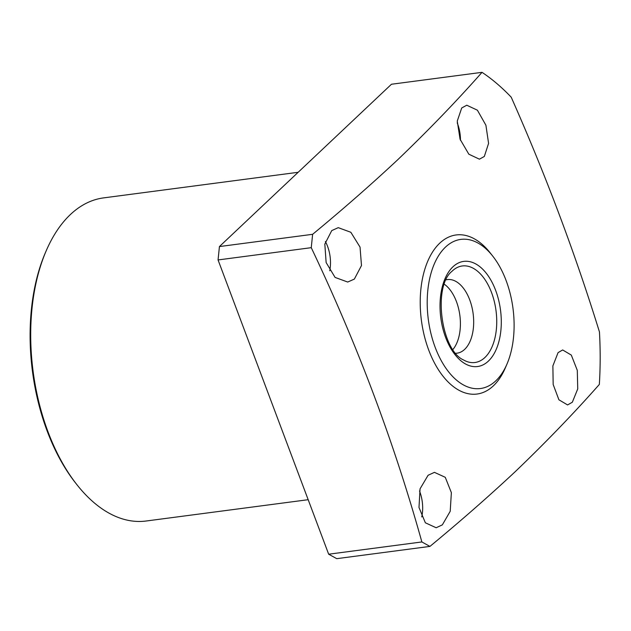 <?xml version="1.0" encoding="UTF-8"?>
<svg xmlns="http://www.w3.org/2000/svg" width="631" height="631" viewBox="0 0 631 631"><rect width="100%" height="100%" fill="white"/><g stroke="black" fill="none" stroke-linecap="round" stroke-linejoin="round"><path stroke-width="0.95" d="M444.358 284.258A37.103 21.068 -97.5 0 1 459.857 315.382A37.103 21.068 -97.5 0 1 452.94 349.456M446.156 279.825A37.103 21.068 -97.5 0 1 447.403 279.596A37.103 21.068 -97.5 0 1 471.799 306.579A37.103 21.068 -97.5 0 1 464.645 349.377A37.103 21.068 -97.5 0 1 457.081 353.171A37.103 21.068 -97.5 0 1 455.819 353.273M76.982 484.774L75.673 483.117A160.448 91.093 -97.5 0 1 45.369 252.723L46.205 250.783A162.956 92.512 82.5 0 0 76.982 484.774A162.956 92.512 82.5 0 0 146.108 521.017L308.173 499.697M298.14 172.295L103.594 197.889A162.956 92.512 82.5 0 0 70.388 214.548A162.956 92.512 82.5 0 0 46.205 250.783M572.333 402.231L577.736 388.917L577.294 370.358L571.307 355.087L562.663 349.953L558.064 352.634L552.874 365.909L553.174 384.5L558.908 399.794L567.584 404.936L572.333 402.231M442.355 524.858L450.211 511.291L451.37 492.645L445.265 477.304L434.436 472.351L428.094 475.269L420.049 488.836L418.992 507.466L425.357 522.791L436.163 527.753L442.355 524.858M421.737 516.915A27.575 15.657 82.5 0 0 419.512 490.965M354.354 279.091L361.484 265.548L360.041 247.115L350.844 232.279L338.248 227.657L331.748 230.591L324.823 244.094L326.132 262.551L335.093 277.427L347.713 282.041L354.354 279.091M329.753 270.786A27.575 15.657 82.5 0 0 325.383 241.531M484.324 156.456L488.583 143.379L485.909 125.238L477.399 110.196L466.774 105.219L461.718 107.964L457.262 121.081L460.062 139.206L468.825 154.193L479.426 159.186L484.324 156.456M460.472 140.342A27.575 15.657 82.5 0 0 457.215 122.864M506.953 364.119L505.281 367.999A80.224 45.542 -97.5 0 1 493.379 385.841A80.224 45.542 -97.5 0 1 428.757 350.173A80.224 45.542 -97.5 0 1 439.752 243.164A80.224 45.542 -97.5 0 1 490.129 252.802L492.748 256.123A75.207 42.695 -97.5 0 1 506.953 364.119A75.207 42.695 -97.5 0 1 495.792 380.84A75.207 42.695 -97.5 0 1 435.209 347.405A75.207 42.695 -97.5 0 1 445.518 247.084A75.207 42.695 -97.5 0 1 492.748 256.123M312.629 234.306C342.98 209.24 371.328 184.402 397.672 159.793C428.52 130.246 456.631 101.094 482.021 72.336L391.465 84.246L219.43 246.563L312.629 234.306L311.257 247.675L218.058 259.94L219.43 246.563M421.863 541.95L429.94 546.407L336.741 558.664L328.664 554.207L421.863 541.95C394.194 442.686 357.32 344.597 311.257 247.675M482.021 72.336A265.746 150.872 82.5 0 1 511.213 97.19C545.578 174.724 574.991 252.976 599.45 331.93A265.746 150.872 82.5 0 1 599.34 384.437C573.95 413.195 545.831 442.347 514.983 471.901C488.639 496.502 460.291 521.34 429.94 546.407M328.664 554.207L218.058 259.94M488.378 361.113A53.028 30.107 -97.5 0 1 445.667 337.546A53.028 30.107 -97.5 0 1 452.932 266.81A53.028 30.107 -97.5 0 1 495.65 290.386A53.028 30.107 -97.5 0 1 488.378 361.113M452.34 270.944A48.682 27.638 82.5 0 0 451.875 271.393C432.708 286.537 441.069 350.244 463.525 359.946A48.682 27.638 82.5 0 0 484.884 357.525A48.682 27.638 82.5 0 0 491.557 292.587A48.682 27.638 82.5 0 0 452.34 270.944"/></g></svg>

